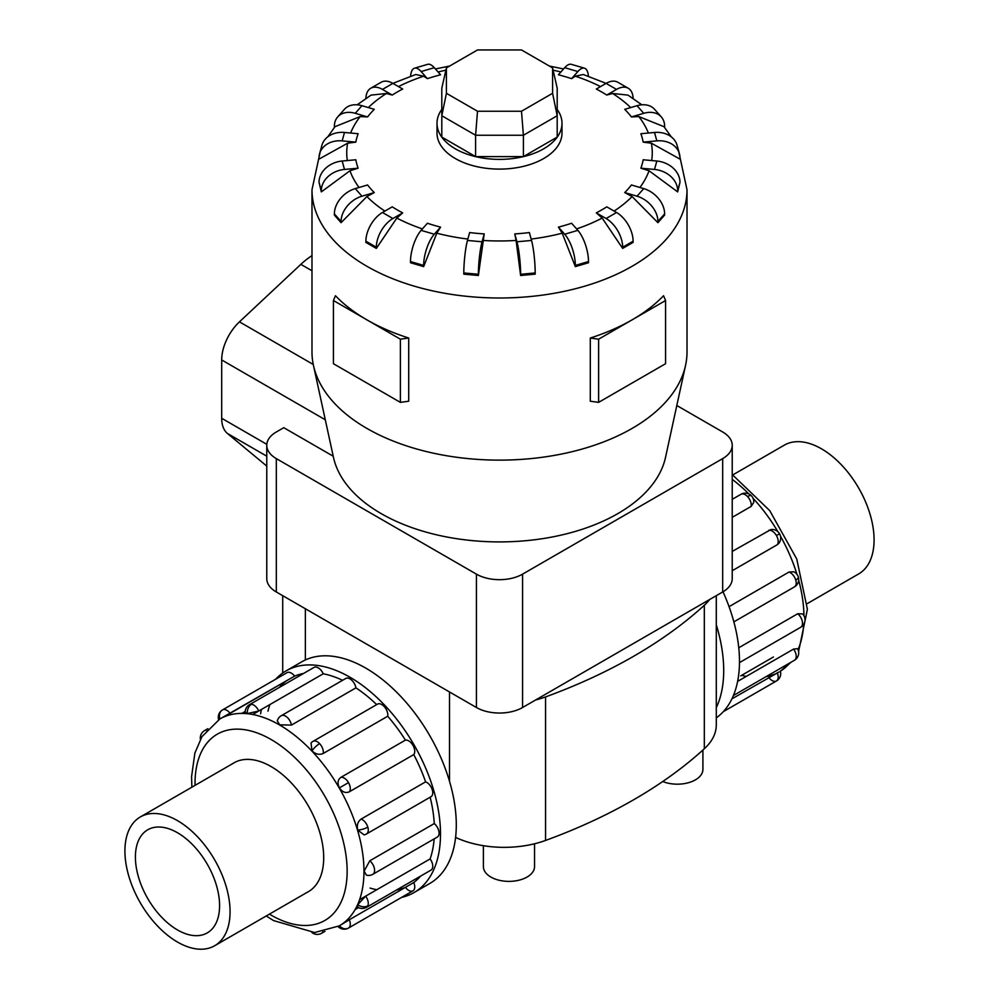 <?xml version="1.0" encoding="UTF-8"?>
<svg xmlns="http://www.w3.org/2000/svg" width="999" height="999" viewBox="0 0 999 999"><rect width="100%" height="100%" fill="white"/><g stroke="black" fill="none" stroke-linecap="round" stroke-linejoin="round"><path stroke-width="1.5" d="M534.54 843.768L534.54 866.62A25.574 14.76 180 0 1 518.756 880.256A25.574 14.76 180 0 1 490.884 877.06A25.574 14.76 180 0 1 483.391 866.62L483.391 845.703M732.779 474.912L784.327 445.142A74.351 42.932 60 0 1 821.503 448.826A74.351 42.932 60 0 1 870.079 514.348A74.351 42.932 60 0 1 858.678 573.926L807.13 603.683M177.497 942.057A74.351 42.932 -120 0 0 214.673 945.741A74.351 42.932 -120 0 0 226.061 886.163A74.351 42.932 -120 0 0 177.497 820.641A74.351 42.932 -120 0 0 140.322 816.957A74.351 42.932 -120 0 0 128.921 876.535A74.351 42.932 -120 0 0 177.497 942.057M177.497 832.741A59.528 34.366 60 0 1 216.383 885.201A59.528 34.366 60 0 1 207.255 932.904A59.528 34.366 60 0 1 177.497 929.957A59.528 34.366 60 0 1 138.611 877.497A59.528 34.366 60 0 1 147.727 829.794A59.528 34.366 60 0 1 177.497 832.741M729.058 606.655L789.048 572.015L793.805 571.79A8.529 8.529 0 0 1 798.351 577.085A8.529 2.66 163.4 0 1 795.741 580.057A8.529 4.92 60 0 1 794.43 586.9L733.865 621.865M737.624 681.393L793.568 649.088L797.589 648.676A8.529 8.529 0 0 1 797.939 656.405A8.529 6.431 -155.7 0 1 795.741 658.778A8.529 4.92 60 0 1 794.43 660.277L733.416 695.504M731.917 698.85L779.045 671.977M777.222 672.702A8.529 4.92 60 0 1 776.435 680.993L723.326 711.65L776.435 680.993A8.529 4.92 60 0 1 768.868 677.522M738.761 647.777L797.714 613.736L802.634 613.935A8.529 8.529 0 0 1 800.761 627.235L739.485 662.612M732.23 551.423L770.841 529.582A8.529 8.529 0 0 1 779.557 533.753L776.435 535.551A8.529 4.92 60 0 1 777.222 544.742L732.23 570.716M286.014 670.916L301.798 661.8A127.984 73.889 60 0 1 365.796 668.131A127.984 73.889 60 0 1 449.4 780.918A127.984 73.889 60 0 1 429.782 883.478L413.998 892.582A127.984 73.889 -120 0 0 433.616 790.034A127.984 73.889 -120 0 0 350.012 677.247A127.984 73.889 -120 0 0 286.014 670.916A127.984 73.889 -120 0 0 275.674 679.233M401.623 897.377A127.984 73.889 -120 0 0 413.998 892.582M370.08 888.074A119.455 68.968 -120 0 0 376.798 889.709M365.534 896.215L359.615 899.637M355.095 909.627L358.541 907.629M396.516 890.022A119.455 68.968 -120 0 0 405.407 887.349A8.529 4.92 60 0 0 412.987 890.821L348.514 928.046A8.529 4.92 -120 0 0 349.3 919.754L413.761 882.529A119.455 68.968 -120 0 0 420.517 876.148M349.175 919.817L343.256 923.238M339.323 925.848L349.3 919.754M357.717 904.732A8.529 6.431 24.3 0 0 367.819 905.831A8.529 4.92 -120 0 1 366.508 907.329A8.529 8.529 0 0 1 357.605 907.104L357.717 904.732L365.646 896.153L430.119 858.928A119.455 68.968 -120 0 0 434.153 838.898M369.792 860.801A8.529 4.92 -120 0 1 374.6 870.391A8.529 4.92 -120 0 1 372.839 874.3A8.529 8.529 0 0 1 366.408 875.161L364.148 871.116L369.792 860.801L434.265 823.576A119.455 68.968 -120 0 0 430.157 797.214M357.717 830.082A8.529 2.66 -16.6 0 0 367.819 827.122A8.529 4.92 -120 0 1 366.508 833.953A8.529 8.529 0 0 1 364.111 834.889L357.717 830.082C356.631 825.249 357.767 821.578 361.126 819.08L425.599 781.855A119.455 68.968 -120 0 0 413.761 754.582L349.3 791.807C345.542 793.406 342.245 792.095 339.41 787.874C337.175 783.291 337.687 779.782 340.946 777.334L405.419 740.109A119.455 68.968 -120 0 0 387.712 716.233L323.239 753.458C319.393 755.119 315.647 754.27 312 750.911L311.039 742.956A8.529 8.529 0 0 1 313.049 741.345L377.522 704.133A8.529 4.92 60 0 1 384.091 706.418A8.529 4.92 60 0 1 387.712 716.233M376.685 704.607A119.455 68.968 -120 0 0 355.919 687.861L291.446 725.087L279.683 724.824L277.31 720.841A8.529 8.529 0 0 1 281.268 715.709L345.741 678.483A8.529 4.92 60 0 1 350.012 678.908A8.529 4.92 60 0 1 355.919 687.861M258.753 711.001L247.352 713.586L245.242 712.487A8.529 8.529 0 0 1 249.5 704.657L313.973 667.444A8.529 4.92 60 0 1 315.934 667.057A8.529 4.92 60 0 1 323.226 673.788L258.753 711.001A8.529 4.92 -120 0 0 251.461 704.283A8.529 4.92 -120 0 0 249.5 704.657M245.255 711.413L241.808 713.411M430.119 858.928A8.529 4.92 60 0 1 432.292 868.606A8.529 4.92 60 0 1 430.981 870.117L366.508 907.329M425.599 781.855A8.529 4.92 60 0 1 432.292 789.897A8.529 4.92 60 0 1 430.981 796.74L366.508 833.953M405.419 740.109A8.529 4.92 60 0 1 412.987 745.391A8.529 4.92 60 0 1 413.761 754.582M434.265 823.576A8.529 4.92 60 0 1 439.073 833.166A8.529 4.92 60 0 1 437.3 837.075L372.839 874.3M219.955 718.905A8.529 6.968 -120 0 1 222.565 709.889L287.038 672.664A8.529 4.92 60 0 1 294.605 676.136L219.867 718.955M287.038 672.664L222.565 709.889A8.529 8.529 0 0 0 218.644 719.68M232.43 763.785A74.413 42.957 60 0 1 233.878 762.874A74.413 42.957 60 0 1 271.091 766.558A74.413 42.957 60 0 1 319.692 832.13A74.413 42.957 60 0 1 308.291 891.757A74.413 42.957 60 0 1 306.78 892.557M365.896 241.196A23.439 13.536 120 0 1 382.467 212.487L392.245 206.843A144.493 83.416 0 0 0 397.327 209.94A144.493 83.416 0 0 0 402.684 212.874L396.828 218.069L376.336 248.426L365.896 242.395L365.896 241.196L376.336 247.228A23.439 13.536 -60 0 1 392.907 218.519L402.684 212.874M410.502 261.551A23.439 8.691 106.4 0 1 421.141 230.357L427.41 223.252A144.493 83.416 0 0 0 440.571 227.123L436.8 233.192L423.651 266.621L410.502 262.749L410.502 261.551L423.651 265.422A23.439 8.691 -73.6 0 1 434.29 234.228L440.571 227.123M463.811 272.952A23.439 2.997 95.2 0 1 467.47 240.447L469.63 232.567A144.493 83.416 0 0 0 484.215 233.903L478.384 275.487L463.811 274.151L463.811 272.952L478.384 274.288A23.439 2.997 -84.8 0 1 482.055 241.783L484.215 233.903M516.083 240.447L514.785 233.903A144.493 83.416 0 0 0 529.37 232.567L531.53 240.447A23.439 2.997 -95.2 0 1 535.189 272.952L535.189 274.151L520.616 275.487L516.083 240.447A152.772 88.199 0 0 1 482.917 240.447M562.2 233.192L558.429 227.123A144.493 83.416 0 0 0 571.59 223.252L577.859 230.357A23.439 8.691 -106.4 0 1 588.498 261.551L588.498 262.749L575.349 266.621L562.2 233.192A152.772 88.199 0 0 1 531.143 239.048M602.172 218.069L596.316 212.874A144.493 83.416 0 0 0 606.755 206.843L616.533 212.487A23.439 13.536 -120 0 1 633.104 241.196L633.104 242.395L622.664 248.426L602.172 218.069A152.772 88.199 0 0 1 576.585 228.908M632.105 196.553L624.725 192.57A144.493 83.416 0 0 0 631.418 184.977L643.743 188.599A23.439 17.058 -138.6 0 1 664.622 213.886L664.622 215.085L657.916 222.677L632.105 196.553A152.772 88.199 0 0 1 614.098 211.089M649.05 170.754L640.871 168.194A144.493 83.416 0 0 0 643.181 159.778L656.83 161.026A23.439 18.906 -164.7 0 1 679.982 182.28L677.672 191.895L649.05 170.754A152.772 88.199 0 0 1 639.934 187.487M651.36 143.194L643.181 142.133A144.493 83.416 0 0 0 640.871 133.716L654.52 132.467A23.439 18.906 164.7 0 1 677.122 145.404L679.432 153.821A23.439 18.906 -15.3 0 1 679.982 157.904L679.982 159.103L651.36 143.194A152.772 88.199 0 0 1 651.673 160.552M671.216 136.813L663.998 126.673L638.811 116.571L631.418 116.933A144.493 83.416 0 0 0 624.725 109.328L637.037 105.707A23.439 17.058 138.6 0 1 654.607 109.341L661.313 116.933A23.439 17.058 -41.4 0 1 664.622 126.299L664.622 127.472M641.808 104.808L628.009 95.117L612.612 93.481L606.755 95.055A144.493 83.416 0 0 0 601.673 91.97A144.493 83.416 0 0 0 596.316 89.036L606.093 83.392A23.439 13.536 120 0 1 617.807 82.23L628.246 88.249A23.439 13.536 -60 0 1 633.091 98.439M441.808 109.415A62.5 36.089 0 0 0 437 123.302L437 133.017A62.5 36.089 0 0 0 455.307 158.529A62.5 36.089 0 0 0 523.414 166.358A62.5 36.089 0 0 0 562 133.017L562 123.302A62.5 36.089 0 0 0 557.192 109.415M598.613 339.185L598.613 402.372L590.297 401.211L590.297 338.024A187.512 108.254 0 0 0 632.092 319.855A187.512 108.254 0 0 0 663.561 295.729L665.571 300.524L598.613 339.185L590.297 338.024M320.529 150.325L311.988 189.735L311.988 351.873A187.512 108.254 0 0 0 313.449 365.372A187.512 108.254 0 0 0 366.908 428.421A187.512 108.254 0 0 0 560.302 454.283A187.512 108.254 0 0 0 685.551 365.372A187.512 108.254 0 0 0 687.012 351.873L687.012 189.735L678.471 150.325M408.703 338.024L400.387 339.185L366.908 319.855A187.512 108.254 0 0 0 408.703 338.024L408.703 401.211L400.387 402.372L333.429 363.711L333.429 300.524L335.439 295.729A187.512 108.254 0 0 0 366.908 319.855L333.429 300.524M437 123.302A62.5 36.089 0 0 0 455.307 148.814A62.5 36.089 0 0 0 523.414 156.631A62.5 36.089 0 0 0 562 123.302M313.449 365.372L333.466 457.342A167.333 96.616 0 0 0 381.181 513.611A167.333 96.616 0 0 0 553.758 536.688A167.333 96.616 0 0 0 665.534 457.342L685.551 365.372M266.77 445.292L266.77 578.671A32.605 18.831 0 0 0 276.323 591.982L476.436 707.517A32.605 18.831 0 0 0 522.564 707.517L722.677 591.982A32.605 18.831 0 0 0 732.23 578.671L732.23 445.292A32.605 18.831 180 0 1 722.677 458.616L522.564 574.15A32.605 18.831 180 0 1 476.436 574.15L276.323 458.616A32.605 18.831 180 0 1 266.77 445.292A32.605 18.831 180 0 1 276.323 431.98L283.778 427.684L333.229 456.231M446.416 93.294L446.416 67.907L477.51 49.95L521.49 49.95L552.584 67.907L552.584 93.294L521.49 111.251L477.51 111.251L446.416 93.294L441.808 115.747L441.808 88.149L446.416 67.907M552.584 93.294L557.192 115.747L523.401 135.252L523.401 156.606L557.192 137.088L557.192 88.149L552.584 67.907M523.401 156.606L475.599 156.606L475.599 135.252L523.401 135.252L521.49 111.251M475.599 156.606L441.808 137.088L441.808 115.747L475.599 135.252L477.51 111.251M311.988 255.632A63.986 36.951 120 0 0 300.861 264.348L239.448 321.853A35.714 20.617 120 0 0 221.691 359.952L221.691 418.281A35.714 20.617 120 0 0 227.435 433.466L266.77 466.083M676.81 405.507L722.677 431.98A32.605 18.831 180 0 1 732.23 445.292M400.387 339.185L400.387 402.372M598.613 402.372L665.571 363.711L665.571 300.524M366.895 196.553L341.084 222.677L341.084 221.478A23.439 17.058 -41.4 0 1 361.963 196.191L374.275 192.57L366.895 196.553A152.772 88.199 0 0 0 384.902 211.089M341.084 222.677L334.378 215.085L334.378 213.886A23.439 17.058 138.6 0 1 355.257 188.599L367.582 184.977A144.493 83.416 0 0 0 374.275 192.57M349.95 170.754L321.328 191.895L319.018 182.28L321.328 190.697A23.439 18.906 -15.3 0 1 344.48 169.443L358.129 168.194L349.95 170.754A152.772 88.199 0 0 0 359.066 187.487M347.64 143.194L319.018 159.103L319.018 157.904A23.439 18.906 15.3 0 1 319.568 153.821A23.439 18.906 15.3 0 1 342.17 140.884L355.819 142.133L347.64 143.194A152.772 88.199 0 0 0 347.327 160.552M334.378 127.472L334.378 126.299A23.439 17.058 41.4 0 1 337.687 116.933A23.439 17.058 41.4 0 1 355.257 113.312L367.582 116.933L360.189 116.571L335.002 126.673L327.784 136.813M365.909 98.439A23.439 13.536 60 0 1 370.754 88.249A23.439 13.536 60 0 1 382.467 89.41L392.245 95.055L386.388 93.481L370.991 95.117L357.192 104.808M410.589 76.236A23.439 8.691 73.6 0 1 414.523 68.194A23.439 8.691 73.6 0 1 421.141 71.553L427.41 78.659L423.651 76.211L415.734 74.5L392.882 83.367M606.118 83.367L583.266 74.5L575.349 76.211L571.59 78.659A144.493 83.416 0 0 0 558.429 74.788L564.71 67.682A23.439 8.691 106.4 0 1 571.328 64.336L584.477 68.194A23.439 8.691 -73.6 0 1 588.411 76.236M321.328 191.895L321.328 190.697M319.018 182.28A23.439 18.906 164.7 0 1 342.17 161.026L355.819 159.778A144.493 83.416 0 0 0 358.129 168.194M319.568 153.821L321.878 145.404A23.439 18.906 -164.7 0 1 344.48 132.467L358.129 133.716A144.493 83.416 0 0 0 355.819 142.133M337.687 116.933L344.393 109.341A23.439 17.058 -138.6 0 1 361.963 105.707L374.275 109.328A144.493 83.416 0 0 0 367.582 116.933M370.754 88.249L381.193 82.23A23.439 13.536 -120 0 1 392.907 83.392L402.684 89.036A144.493 83.416 0 0 0 392.245 95.055M414.523 68.194L427.672 64.336A23.439 8.691 -106.4 0 1 434.29 67.682L440.571 74.788A144.493 83.416 0 0 0 427.41 78.659M571.59 78.659L577.859 71.553A23.439 8.691 -73.6 0 1 584.477 68.194M606.755 95.055L616.533 89.41A23.439 13.536 -60 0 1 628.246 88.249M631.418 116.933L643.743 113.312A23.439 17.058 -41.4 0 1 661.313 116.933M643.181 142.133L656.83 140.884A23.439 18.906 -15.3 0 1 679.432 153.821M640.871 168.194L654.52 169.443A23.439 18.906 15.3 0 1 677.672 190.697L677.672 191.895M624.725 192.57L637.037 196.191A23.439 17.058 41.4 0 1 657.916 221.478L657.916 222.677M596.316 212.874L606.093 218.519A23.439 13.536 60 0 1 622.664 247.228L622.664 248.426M558.429 227.123L564.71 234.228A23.439 8.691 73.6 0 1 575.349 265.422L575.349 266.621M514.785 233.903L516.945 241.783A23.439 2.997 84.8 0 1 520.616 274.288L520.616 275.487M478.384 275.487L478.384 274.288M423.651 266.621L423.651 265.422M376.336 248.426L376.336 247.228M709.652 599.512A77.385 44.68 180 0 1 704.32 605.269A510.739 294.88 180 0 1 545.566 696.915A77.385 44.68 180 0 1 535.589 699.999M224.101 716.845L286.251 680.968A119.455 68.968 -120 0 0 279.495 687.337M413.761 882.529A8.529 4.92 60 0 1 412.987 890.821L348.514 928.046A8.529 6.968 60 0 1 339.41 925.798M252.722 714.485L269.905 704.57A119.455 68.968 -120 0 0 267.969 711.201M342.595 680.307A119.455 68.968 -120 0 0 323.226 673.788M303.509 673.476A119.455 68.968 -120 0 0 294.605 676.136M261.376 709.49A127.984 73.889 -120 0 0 260.627 713.773M779.557 533.753A8.529 8.529 0 0 1 778.808 543.381L777.222 544.742M751.423 495.816A8.529 8.529 0 0 0 740.971 494.293A8.529 4.92 60 0 1 747.539 496.578A8.529 2.66 136.6 0 1 751.423 495.816A8.529 8.529 0 0 1 753.733 502.385L751.161 506.406L732.23 517.332M723.026 591.783A127.984 73.889 60 0 1 716.295 717.844M716.295 707.629A127.984 73.889 -120 0 0 716.295 624.812M702.909 750.049L702.909 769.405A25.574 14.76 180 0 1 689.173 782.504A25.574 14.76 180 0 1 662.724 781.53M455.594 837.424A77.385 44.68 0 0 0 545.566 840.434A510.739 294.88 0 0 0 704.32 748.775A77.385 44.68 0 0 0 716.295 724.899L716.295 595.666M741.658 675.336A119.455 68.968 -120 0 0 746.278 676.385M765.996 676.698A119.455 68.968 -120 0 0 774.899 674.038M791.133 662.187L780.356 671.203A119.455 68.968 -120 0 0 790.009 662.837M798.051 649.625A119.455 68.968 -120 0 0 803.72 624.375M803.945 615.709A119.455 68.968 -120 0 0 798.676 580.182M796.99 574.388A119.455 68.968 -120 0 0 780.506 536.213M777.896 531.693A119.455 68.968 -120 0 0 753.084 498.326M748.9 493.981A119.455 68.968 -120 0 0 732.23 479.37M789.048 572.015A8.529 4.92 60 0 1 795.741 580.057M793.568 649.088A8.529 4.92 60 0 1 795.741 658.778M797.714 613.736A8.529 4.92 60 0 1 802.522 623.326A8.529 4.92 60 0 1 800.761 627.235M768.868 530.282A8.529 4.92 60 0 1 776.435 535.551M191.87 787.2L191.571 776.61L194.892 753.021L201.96 736.65L219.78 719.005A119.455 68.968 60 0 1 279.508 724.924A119.455 68.968 60 0 1 357.542 830.181A119.455 68.968 60 0 1 339.235 925.898L314.585 932.529L273.551 920.579L266.221 915.971M269.405 914.135A107.542 62.088 -120 0 0 271.091 915.121A107.542 62.088 -120 0 0 347.14 871.215A107.542 62.088 -120 0 0 271.091 739.497A107.542 62.088 -120 0 0 195.055 785.351M247.352 713.586A8.529 6.431 -84.3 0 1 251.461 704.283M200.924 738.411A8.529 6.431 -155.7 0 1 201.061 734.477A8.529 8.529 0 0 0 200.412 739.335M206.543 730.232A8.529 4.92 -120 0 0 204.57 730.606A8.529 8.529 0 0 0 201.061 734.477M312.999 932.529A8.529 6.431 95.7 0 0 316.471 934.377A8.529 8.529 0 0 0 321.578 933.278A8.529 4.92 -120 0 0 322.902 931.755M312 750.911A8.529 2.66 -43.4 0 1 319.618 743.631A8.529 4.92 -120 0 0 313.049 741.345M323.239 753.458A8.529 4.92 -120 0 0 319.618 743.631M291.446 725.087A8.529 4.92 -120 0 0 285.539 716.133A8.529 4.92 -120 0 0 281.268 715.709M339.41 787.874L348.514 782.604A8.529 4.92 -120 0 0 340.946 777.334M349.3 791.807A8.529 4.92 -120 0 0 348.514 782.604M230.132 713.361A8.529 4.92 -120 0 0 222.565 709.889M396.828 218.069A152.772 88.199 0 0 0 422.415 228.908M436.8 233.192A152.772 88.199 0 0 0 467.857 239.048M648.388 133.017A152.772 88.199 0 0 0 638.811 116.571M630.694 107.58A152.772 88.199 0 0 0 612.612 93.481M311.988 189.735A187.512 108.254 0 0 0 366.908 266.283A187.512 108.254 0 0 0 571.253 289.76A187.512 108.254 0 0 0 687.012 189.735M266.77 456.181L227.435 433.466M266.808 444.33L221.691 418.281M325.287 419.767L221.691 359.952M311.988 270.779L300.861 264.348M313.261 364.473L239.448 321.853M355.257 188.599L361.963 196.191M334.378 213.886L341.084 221.478M360.189 116.571A152.772 88.199 0 0 0 350.612 133.017M386.388 93.481A152.772 88.199 0 0 0 368.306 107.58M423.651 76.211A152.772 88.199 0 0 0 398.476 86.601M445.904 70.167A152.772 88.199 0 0 0 438.111 72.003M560.889 72.003A152.772 88.199 0 0 0 553.096 70.167M600.524 86.601A152.772 88.199 0 0 0 575.349 76.211M342.17 161.026L344.48 169.443M344.48 132.467L342.17 140.884M361.963 105.707L355.257 113.312M392.907 83.392L382.467 89.41M434.29 67.682L421.141 71.553M577.859 71.553L564.71 67.682M616.533 89.41L606.093 83.392M643.743 113.312L637.037 105.707M656.83 140.884L654.52 132.467M654.52 169.443L656.83 161.026M677.672 190.697L679.982 182.28M637.037 196.191L643.743 188.599M657.916 221.478L664.622 213.886M606.093 218.519L616.533 212.487M622.664 247.228L633.104 241.196M564.71 234.228L577.859 230.357M575.349 265.422L588.498 261.551M516.945 241.783L531.53 240.447M520.616 274.288L535.189 272.952M467.47 240.447L482.055 241.783M421.141 230.357L434.29 234.228M382.467 212.487L392.907 218.519M722.677 591.982L722.677 458.616M522.564 707.517L522.564 574.15M476.436 707.517L476.436 574.15M276.323 591.982L276.323 458.616M367.819 827.122A8.529 4.92 -120 0 0 361.126 819.08M367.819 905.831A8.529 4.92 -120 0 0 365.646 896.153M747.539 496.578A8.529 4.92 60 0 1 751.161 506.406M704.32 605.269L704.32 748.775M545.566 696.915L545.566 840.434M449.5 691.97L449.5 781.218M305.369 608.753L305.369 659.952M309.752 890.846L214.673 945.741M732.23 474.537L769.767 510.664L796.752 559.015L807.404 609.303L798.588 651.548M740.971 494.293L732.23 499.338M776.435 680.993L776.435 680.993A8.529 8.529 0 0 0 780.331 671.116M773.426 656.992L740.746 675.861M204.57 730.606L207.867 728.696M311.938 932.517A8.529 8.529 0 0 0 316.471 934.377M338.074 926.548A8.529 8.529 0 0 0 348.514 928.046M435.439 68.968L449.662 66.021M549.338 66.021L563.561 68.968M321.578 933.278L324.887 931.368M794.43 660.277A8.529 8.529 0 0 0 797.939 656.405M794.43 586.9A8.529 8.529 0 0 0 798.351 577.085M235.402 762.062L140.322 816.957M282.705 595.666L282.705 673.039"/></g></svg>
